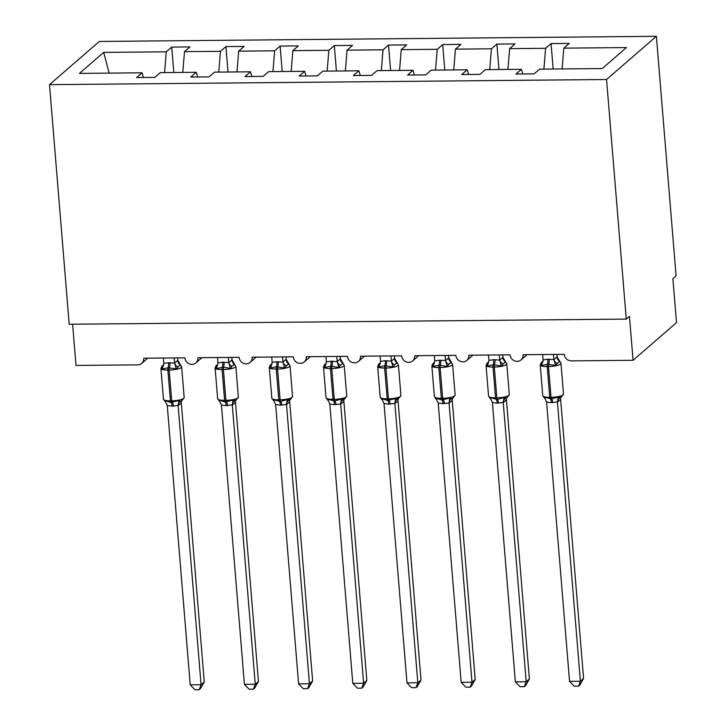 <?xml version="1.0" encoding="UTF-8"?>
<svg xmlns="http://www.w3.org/2000/svg" width="726" height="726" viewBox="0 0 726 726"><rect width="100%" height="100%" fill="white"/><g stroke="black" fill="none" stroke-linecap="round" stroke-linejoin="round"><path stroke-width="1.09" d="M656.386 36.3L676.078 275.889L672.884 278.666L676.505 322.625L633.063 360.296L629.451 316.336L626.257 319.104L606.555 79.506L656.386 36.3L99.326 41.446L49.495 84.652L606.555 79.506M173.832 72.518L171.744 47.072L189.949 46.909L184.486 51.646L182.789 72.437M143.503 77.482L142.069 72.809L79.47 73.39L103.682 52.39L166.281 51.809L171.744 47.072M166.281 51.809L164.584 72.6M633.063 360.296L571.289 360.867A6.797 6.307 -130.9 0 1 564.247 354.333L523.065 354.715A6.797 6.307 49.1 0 1 521.014 359.905A6.797 6.307 49.1 0 1 514.208 360.731A6.797 6.307 49.1 0 1 510.051 354.832L468.869 355.214A6.797 6.307 49.1 0 1 466.827 360.414A6.797 6.307 49.1 0 1 460.021 361.23A6.797 6.307 49.1 0 1 455.864 355.332L414.682 355.713A6.797 6.307 49.1 0 1 412.64 360.913A6.797 6.307 49.1 0 1 405.834 361.73A6.797 6.307 49.1 0 1 401.678 355.831L360.495 356.212A6.797 6.307 49.1 0 1 358.444 361.412A6.797 6.307 49.1 0 1 351.647 362.229A6.797 6.307 49.1 0 1 347.491 356.33L306.308 356.711A6.797 6.307 49.1 0 1 304.258 361.911A6.797 6.307 49.1 0 1 297.46 362.737A6.797 6.307 49.1 0 1 293.304 356.829L252.122 357.21A6.797 6.307 49.1 0 1 250.071 362.41A6.797 6.307 49.1 0 1 243.264 363.236A6.797 6.307 49.1 0 1 239.117 357.328L197.926 357.709A6.797 6.307 49.1 0 1 195.884 362.909A6.797 6.307 49.1 0 1 189.078 363.735A6.797 6.307 49.1 0 1 184.921 357.836L143.739 358.208A6.797 6.307 49.1 0 1 141.697 363.408A6.797 6.307 49.1 0 1 137.777 364.869L76.003 365.441L72.618 324.213M228.028 72.019L225.931 46.573L244.136 46.41L238.682 51.147L236.975 71.928M184.486 51.646L220.468 51.31L225.931 46.573M220.468 51.31L218.771 72.101M282.214 71.511L280.118 46.074L298.332 45.91L292.868 50.648L291.162 71.429M238.682 51.147L274.655 50.811L280.118 46.074M274.655 50.811L272.958 71.602M336.401 71.012L334.314 45.575L352.518 45.411L347.055 50.148L345.349 70.93M292.868 50.648L328.851 50.312L334.314 45.575M328.851 50.312L327.145 71.103M390.588 70.513L388.501 45.076L406.705 44.903L401.242 49.64L399.545 70.431M347.055 50.148L383.038 49.813L388.501 45.076M383.038 49.813L381.332 70.603M444.775 70.014L442.688 44.576L460.892 44.404L455.429 49.141L453.732 69.932M401.242 49.64L437.224 49.314L442.688 44.576M437.224 49.314L435.518 70.095M498.971 69.514L496.874 44.077L515.079 43.905L509.625 48.642L507.919 69.433M455.429 49.141L491.411 48.814L496.874 44.077M491.411 48.814L489.714 69.596M142.069 72.809L136.615 77.546L154.819 77.373L160.283 72.636L196.265 72.31L197.69 76.983M196.265 72.31L190.802 77.047L209.006 76.874L214.469 72.137L250.452 71.81L251.877 76.484M250.452 71.81L244.989 76.548L263.193 76.375L268.656 71.638L304.639 71.311L306.063 75.976M304.639 71.311L299.176 76.048L317.38 75.876L322.843 71.139L358.825 70.803L360.259 75.477M358.825 70.803L353.362 75.54L371.576 75.377L377.03 70.64L413.012 70.304L414.446 74.978M413.012 70.304L407.549 75.041L425.763 74.878L431.226 70.141L467.199 69.805L468.633 74.479M467.199 69.805L461.745 74.542L479.95 74.379L485.413 69.642L521.395 69.306L515.932 74.043L534.136 73.88L539.6 69.142L602.199 68.562L626.411 47.562L563.812 48.143L562.106 68.934M563.812 48.143L569.275 43.406L551.061 43.578L553.158 69.015M509.625 48.642L545.598 48.315L551.061 43.578M545.598 48.315L543.901 69.097M522.82 73.979L521.395 69.306M49.495 84.652L69.197 324.241L626.257 319.104M103.682 52.39L109.163 73.108M559.555 361.929L559.574 361.194L555.562 365.387L547.404 364.252L541.578 365.523L541.333 363.417L543.139 361.412M551.406 402.64L546.578 402.041L569.547 681.342L580.383 681.242L557.423 401.941L551.406 402.64A4.991 1.461 -90.5 0 0 550.254 398.982A2.269 0.662 89.5 0 1 549.736 397.313A9.747 2.251 -4.7 0 1 542.767 395.734L545.063 398.774L544.182 397.149L544.164 397.884L544.182 397.149L551.56 398.964L558.167 397.022L561.007 397.431L563.494 394.118L560.971 363.345A9.747 2.251 175.3 0 1 560.572 364.062A9.747 2.251 175.3 0 1 548.502 366.53L547.204 366.539A9.747 2.251 175.3 0 1 540.235 364.96L541.315 362.51L542.73 361.648M583.577 678.474L579.838 685.054L578.558 686.161L580.383 681.242L583.577 678.474L560.635 399.364L557.441 402.131M553.511 354.433L553.938 359.615L557.132 356.847L560.971 363.345M556.933 354.397L557.132 356.847A4.991 4.755 -78.5 0 0 559.574 361.194M542.676 354.533L543.121 359.915L547.84 359.216L553.938 359.615M541.578 365.523L543.121 359.915M553.965 359.815L555.562 365.387M545.063 398.774L546.578 402.041M558.167 397.022L557.423 401.941M578.558 686.161L574.23 686.197L569.547 681.342M487.146 363.917L488.534 362.147L487.128 363.009L486.048 365.459A9.747 2.251 175.3 0 0 493.018 367.038A2.269 0.662 89.5 0 1 493.217 364.751L487.391 366.022L487.146 363.917A4.991 4.066 -155 0 0 488.616 362.465M498.517 403.13A4.991 1.461 -90.5 0 0 497.374 399.463A2.269 0.662 -90.5 0 1 496.847 397.803L495.549 397.812A9.747 2.251 -4.7 0 1 488.58 396.233L490.876 399.273L489.996 397.648L489.977 398.383L489.996 397.648L497.374 399.463L503.971 397.521L506.839 397.93L509.307 394.617L506.775 363.844A9.747 2.251 175.3 0 1 506.385 364.561A9.747 2.251 175.3 0 1 494.315 367.029L493.018 367.038L495.549 397.812A2.269 0.662 89.5 0 0 496.067 399.481A4.991 1.461 -90.5 0 1 497.219 403.139L492.391 402.54L515.36 681.841L526.196 681.741L503.236 402.44L497.219 403.139M529.39 678.973L525.651 685.553L524.372 686.66L526.196 681.741L529.39 678.973L506.439 399.863L503.245 402.631M499.325 354.932L499.751 360.114L502.946 357.346L506.775 363.844M502.746 354.896L502.946 357.346A4.991 4.755 -78.5 0 0 505.387 361.693L501.376 365.886L493.217 364.751A4.991 1.461 -90.5 0 0 493.644 359.715L499.751 360.114M488.489 355.032L488.925 360.414L493.644 359.715M505.369 362.428L505.387 361.693M487.391 366.022L488.925 360.414M499.769 360.314L501.376 365.886M490.876 399.273L492.391 402.54M503.971 397.521L503.236 402.44M524.372 686.66L520.043 686.696L515.36 681.841M432.95 364.425L434.348 362.646L432.941 363.508L431.861 365.958A9.747 2.251 175.3 0 0 438.831 367.537A2.269 0.662 89.5 0 1 439.021 365.251L433.204 366.521L432.95 364.425A4.991 4.066 -155 0 0 434.429 362.964M443.032 403.647L438.205 403.039L461.173 682.349L472.009 682.249L449.049 402.939L443.032 403.647A4.991 1.461 -90.5 0 0 441.88 399.981A2.269 0.662 89.5 0 1 441.363 398.311A9.747 2.251 -4.7 0 1 434.393 396.732L436.689 399.772L435.8 398.157L435.791 398.883L435.8 398.157L441.88 399.981L449.784 398.02L451.636 398.737L452.48 398.265M475.203 679.472L471.455 686.052L470.185 687.159L472.009 682.249L475.203 679.472L452.253 400.362L449.058 403.139A4.991 4.755 -78.5 0 1 451.636 398.737M445.138 355.431L445.564 360.613L448.759 357.845L452.588 364.352A9.747 2.251 175.3 0 1 452.198 365.06A9.747 2.251 175.3 0 1 440.128 367.528L438.831 367.537L441.363 398.311L442.66 398.302A9.747 2.251 -4.7 0 0 454.73 395.833A9.747 2.251 -4.7 0 0 455.12 395.125L452.588 364.352M448.559 355.395L448.759 357.845M434.302 355.531L434.738 360.913L439.457 360.223L445.564 360.613M451.182 362.927L451.2 362.192L448.795 364.27L447.189 366.394L439.021 365.251A4.991 1.461 -90.5 0 0 439.457 360.223M433.204 366.521L434.738 360.913M445.582 360.813L447.189 366.394M436.689 399.772L438.205 403.039M449.784 398.02L449.049 402.939M470.185 687.159L465.856 687.195L461.173 682.349M378.763 364.924L380.161 363.145L378.745 364.016L377.674 366.458A9.747 2.251 175.3 0 0 384.644 368.046A2.269 0.662 89.5 0 1 384.834 365.75L379.017 367.02L378.763 364.924A4.991 4.066 -155 0 0 380.233 363.472M388.837 404.146L384.018 403.538L406.977 682.848L417.822 682.749L394.862 403.438L388.837 404.146A4.991 1.461 -90.5 0 0 387.693 400.48A2.269 0.662 89.5 0 1 387.167 398.819A9.747 2.251 -4.7 0 1 380.206 397.231L382.493 400.271L381.613 398.656L381.595 399.382L381.613 398.656L387.693 400.48L395.597 398.52L398.465 398.928M421.016 679.972L417.269 686.551L415.998 687.658L417.822 682.749L421.016 679.972L398.066 400.861L394.871 403.638M390.951 355.931L391.378 361.112L394.572 358.345L398.402 364.851A9.747 2.251 175.3 0 1 398.011 365.559A9.747 2.251 175.3 0 1 385.942 368.028L384.644 368.046L387.167 398.819L388.474 398.801A9.747 2.251 -4.7 0 0 400.534 396.332A9.747 2.251 -4.7 0 0 400.933 395.625L398.402 364.851M394.372 355.903L394.572 358.345M380.115 356.03L380.551 361.412L385.27 360.722L391.378 361.112M396.986 363.427L397.004 362.701L394.608 364.779L392.993 366.893L384.834 365.75A4.991 1.461 -90.5 0 0 385.27 360.722M379.017 367.02L380.551 361.412M391.396 361.312L392.993 366.893M382.493 400.271L384.018 403.538M395.597 398.52L394.862 403.438M415.998 687.658L411.66 687.703L406.977 682.848M324.576 365.423L325.974 363.644L324.558 364.516L323.487 366.957A9.747 2.251 175.3 0 0 330.448 368.545A2.269 0.662 89.5 0 1 330.648 366.249L324.821 367.519L324.576 365.423A4.991 4.066 -155 0 0 326.047 363.971M335.957 404.627A4.991 1.461 -90.5 0 0 334.804 400.97A2.269 0.662 -90.5 0 1 334.287 399.3L332.98 399.318A9.747 2.251 -4.7 0 1 326.01 397.73L328.306 400.77L327.426 399.155L327.408 399.881L327.426 399.155L334.804 400.97L341.411 399.028L344.26 399.436L346.747 396.124L344.215 365.35A9.747 2.251 175.3 0 1 343.815 366.058A9.747 2.251 175.3 0 1 331.755 368.527L330.448 368.545L332.98 399.318A2.269 0.662 89.5 0 0 333.506 400.979A4.991 1.461 -90.5 0 1 334.65 404.645L329.822 404.037L352.791 683.347L363.635 683.248L340.675 403.937L334.65 404.645M366.821 680.48L363.082 687.05L361.802 688.157L363.635 683.248L366.821 680.48L343.879 401.369L340.685 404.137M336.764 356.43L337.191 361.612L340.385 358.844L344.215 365.35M340.176 356.402L340.385 358.844M325.92 356.53L326.364 361.911L331.083 361.221L337.191 361.612M342.799 363.926L342.817 363.2L340.421 365.278L338.806 367.392L330.648 366.249A4.991 1.461 -90.5 0 0 331.083 361.221M324.821 367.519L326.364 361.911M337.209 361.811L338.806 367.392M328.306 400.77L329.822 404.037M341.411 399.028L340.675 403.937M361.802 688.157L357.473 688.203L352.791 683.347M270.39 365.922L271.787 364.143L270.371 365.015L269.292 367.456A9.747 2.251 175.3 0 0 276.261 369.044A2.269 0.662 89.5 0 1 276.461 366.757L270.635 368.018L270.39 365.922A4.991 4.066 -155 0 0 271.86 364.47M281.761 405.135A4.991 1.461 -90.5 0 0 280.617 401.469A2.269 0.662 -90.5 0 1 280.091 399.799L278.793 399.817A9.747 2.251 -4.7 0 1 271.823 398.229L274.119 401.269L273.239 399.654L273.221 400.38L273.239 399.654L280.617 401.469L287.224 399.527L290.064 399.935L292.56 396.623L290.028 365.85A9.747 2.251 175.3 0 1 289.629 366.557A9.747 2.251 175.3 0 1 277.568 369.026L276.261 369.044L278.793 399.817A2.269 0.662 89.5 0 0 279.319 401.478A4.991 1.461 -90.5 0 1 280.463 405.144L275.635 404.536L298.604 683.847L309.439 683.747L286.48 404.436L280.463 405.144M312.634 680.979L308.895 687.549L307.615 688.656L309.439 683.747L312.634 680.979L289.692 401.868L286.498 404.636M282.577 356.929L283.004 362.111L286.189 359.343L290.028 365.85M285.99 356.902L286.189 359.343A4.991 4.755 -78.5 0 0 288.63 363.699L284.619 367.891L276.461 366.757A4.991 1.461 -90.5 0 0 276.896 361.72L283.004 362.111M271.733 357.029L272.177 362.41L276.896 361.72M288.612 364.425L288.63 363.699M270.635 368.018L272.177 362.41M283.022 362.31L284.619 367.891M274.119 401.269L275.635 404.536M287.224 399.527L286.48 404.436M307.615 688.656L303.286 688.702L298.604 683.847M234.425 364.924L234.444 364.198L232.048 366.276L230.432 368.391L223.572 367.238L216.448 368.518L216.203 366.421L217.591 364.643M226.276 405.643L221.448 405.035L244.417 684.346L255.253 684.246L232.293 404.936L226.276 405.643A4.991 1.461 -90.5 0 0 225.124 401.977A2.269 0.662 89.5 0 1 224.606 400.316A9.747 2.251 -4.7 0 1 217.637 398.728L219.933 401.768L219.052 400.153L219.034 400.888L219.052 400.153L225.124 401.977L233.037 400.026L234.879 400.734L235.723 400.271M258.447 681.478L254.708 688.057L253.428 689.155L255.253 684.246L258.447 681.478L235.496 402.367L232.311 405.135A4.991 4.755 -78.5 0 1 234.879 400.734M228.381 357.428L228.808 362.619L232.002 359.842L235.841 366.349A9.747 2.251 175.3 0 1 235.442 367.066A9.747 2.251 175.3 0 1 223.372 369.534L222.074 369.543A9.747 2.251 175.3 0 1 215.105 367.955L216.185 365.514L217.6 364.652M231.803 357.401L232.002 359.842M217.546 357.528L217.981 362.909L222.701 362.22L228.808 362.619M216.448 368.518L217.981 362.909M228.835 362.809L230.432 368.391M219.933 401.768L221.448 405.035M233.037 400.026L232.293 404.936M253.428 689.155L249.1 689.201L244.417 684.346M162.007 366.92L163.404 365.151L161.998 366.013L160.918 368.463A9.747 2.251 175.3 0 0 167.887 370.042A2.269 0.662 89.5 0 1 168.087 367.755L162.261 369.017L162.007 366.92A4.991 4.066 -155 0 0 163.486 365.468M172.089 406.143L167.261 405.535L190.23 684.845L201.066 684.745L178.106 405.435L172.089 406.143A4.991 1.461 -90.5 0 0 170.937 402.476A2.269 0.662 89.5 0 1 170.419 400.816A9.747 2.251 -4.7 0 1 163.45 399.236L165.746 402.277L164.866 400.652L164.847 401.387L164.866 400.652L170.937 402.476L178.841 400.525L180.692 401.242L181.536 400.77M204.26 681.977L200.512 688.557L199.242 689.664L201.066 684.745L204.26 681.977L181.309 402.866L178.115 405.634M174.195 357.927L174.621 363.118L177.816 360.341L181.645 366.848A9.747 2.251 175.3 0 1 181.255 367.565A9.747 2.251 175.3 0 1 169.185 370.033L167.887 370.042L170.419 400.816L171.717 400.806A9.747 2.251 -4.7 0 0 183.787 398.338A9.747 2.251 -4.7 0 0 184.177 397.621L181.645 366.848M177.616 357.9L177.816 360.341M163.359 358.027L163.795 363.417L168.514 362.719L174.621 363.118M180.239 365.432L180.257 364.697L176.246 368.89L168.087 367.755A4.991 1.461 -90.5 0 0 168.514 362.719M162.261 369.017L163.795 363.417M174.639 363.318L176.246 368.89M165.746 402.277L167.261 405.535M178.841 400.525L178.106 405.435M199.242 689.664L194.913 689.7L190.23 684.845M547.84 359.216A4.991 1.461 -90.5 0 1 547.404 364.252A2.269 0.662 89.5 0 0 547.204 366.539L549.736 397.313L551.034 397.303A9.747 2.251 -4.7 0 0 563.104 394.835A9.747 2.251 -4.7 0 0 563.494 394.118M552.704 402.631A4.991 1.461 -90.5 0 0 551.56 398.964A2.269 0.662 -90.5 0 1 551.034 397.303L548.502 366.53A2.269 0.662 -90.5 0 1 548.702 364.243A4.991 1.461 -90.5 0 0 549.137 359.207M541.333 363.417A4.991 4.066 -155 0 0 542.803 361.965M553.965 359.561A4.991 4.066 -155 0 0 557.178 363.272M560.009 397.739A4.991 4.755 -78.5 0 0 557.468 402.14M560.726 397.576A4.991 4.066 -155 0 0 560.608 399.418M494.95 359.706A4.991 1.461 -90.5 0 1 494.515 364.742A2.269 0.662 -90.5 0 0 494.315 367.029L496.847 397.803A9.747 2.251 -4.7 0 0 508.917 395.334A9.747 2.251 -4.7 0 0 509.307 394.617M499.778 360.06A4.991 4.066 -155 0 0 502.991 363.771M505.822 398.238A4.991 4.755 -78.5 0 0 503.281 402.64M506.539 398.075A4.991 4.066 -155 0 0 506.421 399.917M444.33 403.629A4.991 1.461 -90.5 0 0 443.178 399.972A2.269 0.662 -90.5 0 1 442.66 398.302L440.128 367.528A2.269 0.662 -90.5 0 1 440.328 365.242A4.991 1.461 -90.5 0 0 440.764 360.205M445.592 360.568A4.991 4.066 -155 0 0 448.795 364.27M448.732 357.836A4.991 4.755 -78.5 0 0 451.2 362.192M452.352 398.574A4.991 4.066 -155 0 0 452.234 400.416M390.143 404.128A4.991 1.461 -90.5 0 0 388.991 400.471A2.269 0.662 -90.5 0 1 388.474 398.801L385.942 368.028A2.269 0.662 -90.5 0 1 386.141 365.741A4.991 1.461 -90.5 0 0 386.568 360.704M391.396 361.067A4.991 4.066 -155 0 0 394.608 364.779M394.545 358.335A4.991 4.755 -78.5 0 0 397.004 362.701M397.44 399.236A4.991 4.755 -78.5 0 0 394.899 403.638M398.166 399.073A4.991 4.066 -155 0 0 398.039 400.915M332.381 361.203A4.991 1.461 -90.5 0 1 331.945 366.24A2.269 0.662 -90.5 0 0 331.755 368.527L334.287 399.3A9.747 2.251 -4.7 0 0 346.347 396.832A9.747 2.251 -4.7 0 0 346.747 396.124M337.209 361.566A4.991 4.066 -155 0 0 340.421 365.278M340.358 358.835A4.991 4.755 -78.5 0 0 342.817 363.2M343.253 399.736A4.991 4.755 -78.5 0 0 340.712 404.137M343.979 399.572A4.991 4.066 -155 0 0 343.852 401.414M278.194 361.711A4.991 1.461 -90.5 0 1 277.759 366.739A2.269 0.662 -90.5 0 0 277.568 369.026L280.091 399.799A9.747 2.251 -4.7 0 0 292.161 397.331A9.747 2.251 -4.7 0 0 292.56 396.623M283.022 362.065A4.991 4.066 -155 0 0 286.235 365.777M289.066 400.235A4.991 4.755 -78.5 0 0 286.525 404.645M289.792 400.08A4.991 4.066 -155 0 0 289.665 401.914M222.701 362.22A4.991 1.461 -90.5 0 1 222.274 367.256A2.269 0.662 89.5 0 0 222.074 369.543L224.606 400.316L225.904 400.307A9.747 2.251 -4.7 0 0 237.974 397.839A9.747 2.251 -4.7 0 0 238.364 397.122L235.841 366.349M227.574 405.634A4.991 1.461 -90.5 0 0 226.43 401.968A2.269 0.662 -90.5 0 1 225.904 400.307L223.372 369.534A2.269 0.662 -90.5 0 1 223.572 367.238A4.991 1.461 -90.5 0 0 224.007 362.21M216.203 366.421A4.991 4.066 -155 0 0 217.673 364.969M228.835 362.564A4.991 4.066 -155 0 0 232.048 366.276M231.975 359.842A4.991 4.755 -78.5 0 0 234.444 364.198M235.596 400.58A4.991 4.066 -155 0 0 235.478 402.413M173.387 406.133A4.991 1.461 -90.5 0 0 172.234 402.467A2.269 0.662 -90.5 0 1 171.717 400.806L169.185 370.033A2.269 0.662 -90.5 0 1 169.385 367.746A4.991 1.461 -90.5 0 0 169.82 362.71M174.648 363.064A4.991 4.066 -155 0 0 177.861 366.775M177.788 360.341A4.991 4.755 -78.5 0 0 180.257 364.697M180.692 401.242A4.991 4.755 -78.5 0 0 178.142 405.643M181.409 401.079A4.991 4.066 -155 0 0 181.291 402.921M195.884 362.909L201.919 357.673M141.697 363.408L147.732 358.172M250.071 362.41L256.106 357.174M304.258 361.911L310.292 356.675M358.444 361.412L364.488 356.176M412.64 360.913L418.675 355.676M466.827 360.414L472.862 355.177M521.014 359.905L527.049 354.678M542.767 395.734L540.235 364.96M488.58 396.233L486.048 365.459M434.393 396.732L431.861 365.958M452.634 398.429L455.12 395.125M380.206 397.231L377.674 366.458M398.293 398.765L400.933 395.625M326.01 397.73L323.487 366.957M271.823 398.229L269.292 367.456M217.637 398.728L215.105 367.955M235.877 400.425L238.364 397.122M163.45 399.236L160.918 368.463M181.691 400.933L184.177 397.621"/></g></svg>
